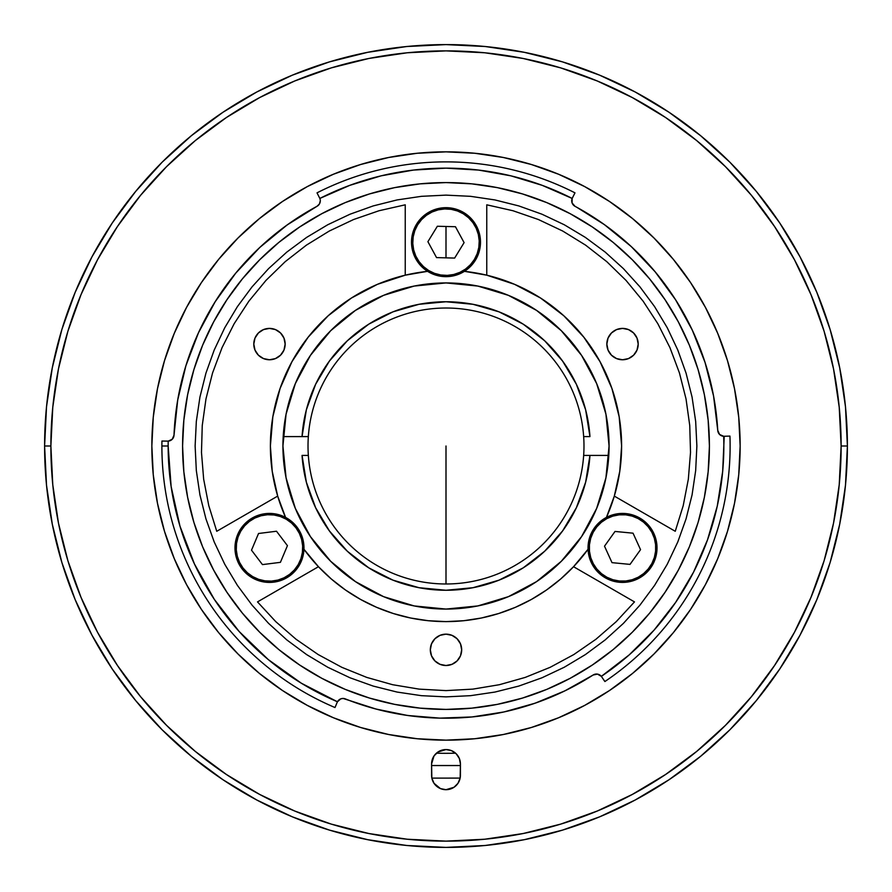 <?xml version="1.0" encoding="UTF-8"?>
<svg xmlns="http://www.w3.org/2000/svg" width="892" height="892" viewBox="0 0 892 892"><rect width="100%" height="100%" fill="white"/><g stroke="black" fill="none" stroke-linecap="round" stroke-linejoin="round"><path stroke-width="1.34" d="M446 226.479L446 257.844L446 226.479M446 446L446 583.981L446 446M271.837 468.523L270.387 446A175.613 175.613 0 0 1 427.614 271.358A175.613 175.613 0 0 0 425.551 271.581M621.612 445.967A175.613 175.613 0 0 0 619.171 416.832M466.449 271.581A175.613 175.613 0 0 0 464.386 271.358A175.613 175.613 0 0 1 621.612 446L619.171 416.798A175.613 175.613 0 0 0 611.923 388.466M611.879 388.355A175.613 175.613 0 0 0 600.048 361.695M599.97 361.55A175.613 175.613 0 0 0 486.787 275.193M619.171 416.798L611.901 388.41L600.015 361.628L583.836 337.187L563.822 315.779L540.53 298.006L514.606 284.347L486.764 275.182A175.613 175.613 0 0 0 466.594 271.603M425.406 271.603A175.613 175.613 0 0 0 405.236 275.182L426.956 271.424M405.213 275.193A175.613 175.613 0 0 0 292.018 361.55M291.952 361.695A175.613 175.613 0 0 0 280.121 388.355M280.077 388.466A175.613 175.613 0 0 0 272.84 416.776L270.387 446L272.394 419.541M272.829 416.82A175.613 175.613 0 0 0 270.387 445.967M253.796 344.078A15.677 15.677 0 0 1 269.473 328.401A15.677 15.677 0 0 1 285.15 344.078A15.677 15.677 0 0 1 269.473 359.766A15.677 15.677 0 0 1 253.796 344.078L254.989 350.088L258.39 355.172L263.475 358.573L269.473 359.766L275.472 358.573L280.556 355.172L283.957 350.088L285.15 344.078L283.957 338.079L280.556 332.995L275.472 329.594L269.473 328.401L263.475 329.594L258.39 332.995L254.989 338.079L253.796 344.078M606.85 344.078A15.677 15.677 0 0 1 622.527 328.401A15.677 15.677 0 0 1 638.204 344.078A15.677 15.677 0 0 1 622.527 359.766A15.677 15.677 0 0 1 606.85 344.078L608.043 350.088L611.444 355.172L616.528 358.573L622.527 359.766L628.526 358.573L633.61 355.172L637.011 350.088L638.204 344.078L637.011 338.079L633.61 332.995L628.526 329.594L622.527 328.401L616.528 329.594L611.444 332.995L608.043 338.079L606.85 344.078M430.323 649.833A15.677 15.677 0 0 1 446 634.156A15.677 15.677 0 0 1 461.677 649.833A15.677 15.677 0 0 1 446 665.521A15.677 15.677 0 0 1 430.323 649.833L431.516 655.832L434.917 660.927L440.001 664.317L446 665.521L451.999 664.317L457.083 660.927L460.484 655.832L461.677 649.833L460.484 643.834L457.083 638.75L451.999 635.349L446 634.156L440.001 635.349L434.917 638.75L431.516 643.834L430.323 649.833M282.931 446A163.069 163.069 0 0 1 446 282.931A163.069 163.069 0 0 1 609.069 446A163.069 163.069 0 0 1 446 609.069A163.069 163.069 0 0 1 282.931 446L286.064 477.811L295.341 508.407L310.416 536.594L330.698 561.302L355.406 581.584L383.593 596.659L414.189 605.936L446 609.069L477.811 605.936L508.407 596.659L536.594 581.584L561.302 561.302L581.584 536.594L596.659 508.407L605.936 477.811L609.069 446L605.936 414.189L596.659 383.593L581.584 355.406L561.302 330.698L536.594 310.416L508.407 295.341L477.811 286.064L446 282.931L414.189 286.064L383.593 295.341L355.406 310.416L330.698 330.698L310.416 355.406L295.341 383.593L286.064 414.189L282.931 446M273.13 415.103L279.397 390.484M281.025 385.812L291.673 362.197M292.855 360.067L306.647 339.138M308.888 336.284L326.294 317.507M330.051 314.107L350.411 298.675M353.633 296.646L375.867 284.994M377.907 284.124L402.537 275.851M408.045 274.535L420.879 272.194M486.764 275.182L486.764 204.814L486.764 275.182L465.044 271.424M471.121 272.194L483.921 274.524M489.463 275.851L514.093 284.124M516.134 284.994L538.367 296.646M541.589 298.675L561.949 314.107M565.706 317.507L583.112 336.284M585.364 339.15L599.145 360.067M600.327 362.197L610.975 385.812M612.603 390.484L618.87 415.103M619.606 419.541L621.612 446L620.163 468.523M619.316 474.343L614.733 494.67M614.187 496.51L607.731 514.428M584.695 553.72L576.678 563.32M571.917 568.416L565.171 574.983M559.072 580.369L551.68 586.256M545.101 590.983L537.017 596.179M530.127 600.149L521.474 604.564M514.338 607.775L504.983 611.41M497.859 613.785L487.935 616.528M480.855 618.123L469.37 620.052M463.505 620.743L446 621.612L428.495 620.743M422.239 619.996L411.145 618.123M404.065 616.528L394.141 613.785M387.017 611.41L377.662 607.775M370.526 604.564L361.862 600.138M354.983 596.179L346.899 590.983M340.32 586.256L332.928 580.369M326.829 574.983L320.083 568.416M315.322 563.32L307.305 553.72M284.269 514.428L277.813 496.51M277.267 494.67L272.684 474.343M634.491 601.899L573.545 566.71A175.613 175.613 0 0 1 318.455 566.71L257.509 601.899L318.455 566.71L331.356 579.031L345.438 589.969L360.569 599.435L376.569 607.307L393.294 613.518L410.554 618L428.182 620.709L446 621.612L463.818 620.709L481.446 618L498.706 613.518L515.431 607.307L531.431 599.435L546.562 589.969L560.644 579.031L573.545 566.71L634.491 601.899L616.238 621.646L595.934 639.263L573.824 654.55L550.163 667.316L525.243 677.407L499.364 684.71L472.849 689.126L446 690.609L419.151 689.126L392.636 684.71L366.757 677.407L341.837 667.316L318.176 654.55L296.066 639.263L275.762 621.646L257.509 601.899M606.437 517.405A175.613 175.613 0 0 0 614.309 496.097L675.255 531.286L614.309 496.097L619.773 471.31L621.612 446A175.613 175.613 0 0 1 614.309 496.097L606.437 517.405A175.613 175.613 0 0 0 621.612 446M486.764 204.814L512.989 210.746L538.4 219.521L562.696 231.028L585.587 245.133L606.794 261.668L626.05 280.434L643.132 301.184L657.828 323.696L669.97 347.69L679.414 372.856L686.026 398.914L689.75 425.54L690.519 452.422L688.334 479.216L683.227 505.608L675.255 531.286M195.125 446L196.329 470.586L199.942 494.948L205.929 518.821L214.225 542.001L224.751 564.257L237.406 585.375L252.068 605.155L268.603 623.397L286.845 639.932L306.625 654.594L327.743 667.249L349.998 677.775L373.179 686.071L397.052 692.058L421.414 695.671L446 696.875L470.586 695.671L494.948 692.058L518.821 686.071L542.001 677.775L564.257 667.249L585.375 654.594L605.155 639.932L623.397 623.397L639.932 605.155L654.594 585.375L667.249 564.257L677.775 542.001L686.071 518.821L692.058 494.948L695.671 470.586L696.875 446L695.671 421.414L692.058 397.052L686.071 373.179L677.775 349.998L667.249 327.743L654.594 306.625L639.932 286.845L623.397 268.603L605.155 252.068L585.375 237.406L564.257 224.751L542.001 214.225L518.821 205.929L494.948 199.942L470.586 196.329L446 195.125L421.414 196.329L397.052 199.942L373.179 205.929L349.998 214.225L327.743 224.751L306.625 237.406L286.845 252.068L268.603 268.603L252.068 286.845L237.406 306.625L224.751 327.743L214.225 349.998L205.929 373.179L199.942 397.052L196.329 421.414L195.125 446M588.062 549.249L573.545 566.71A175.613 175.613 0 0 0 588.062 549.249A175.613 175.613 0 0 1 573.545 566.71M472.849 689.126L446 690.609L419.151 689.126M318.455 566.71L303.938 549.249A175.613 175.613 0 0 0 318.455 566.71A175.613 175.613 0 0 1 303.938 549.249M285.563 517.405L277.691 496.097L216.745 531.286L277.691 496.097A175.613 175.613 0 0 1 270.387 446L272.227 471.31L277.691 496.097A175.613 175.613 0 0 0 285.563 517.405A175.613 175.613 0 0 1 270.387 446.045M216.745 531.286L208.773 505.608L203.666 479.216L201.48 452.422L202.25 425.54L205.974 398.914L212.586 372.856L222.03 347.69L234.172 323.696L248.868 301.184L265.95 280.434L285.206 261.668L306.413 245.133L329.304 231.028L353.6 219.521L379.011 210.746L405.236 204.814L405.236 275.182L377.394 284.347L351.47 298.006L328.178 315.779L308.164 337.187L291.985 361.628L280.099 388.41L272.829 416.798M405.236 275.182L405.236 204.814M308.019 446A137.981 137.981 0 0 1 446 308.019A137.981 137.981 0 0 1 583.981 446A137.981 137.981 0 0 0 446 308.019A137.981 137.981 0 0 0 308.342 436.589L302.053 436.589A144.259 144.259 0 0 1 446 301.752A144.259 144.259 0 0 1 589.947 436.589L583.658 436.589L589.947 436.589L585.643 409.829L576.41 384.34L562.573 361.037L544.622 340.722L523.18 324.13L499.018 311.843L472.983 304.295L446 301.752L419.017 304.295L392.982 311.843L368.82 324.13L347.378 340.722L329.427 361.037L315.59 384.34L306.357 409.829L302.053 436.589L308.342 436.589A137.981 137.981 0 0 0 446 583.981A137.981 137.981 0 0 0 583.658 455.411L589.947 455.411A144.259 144.259 0 0 1 446 590.259A144.259 144.259 0 0 1 302.053 455.411L308.342 455.411A137.981 137.981 0 0 1 308.019 446M583.658 455.411A137.981 137.981 0 0 0 583.981 446A137.981 137.981 0 0 1 446 583.981A137.981 137.981 0 0 1 308.342 455.411L302.053 455.411L306.357 482.171L315.59 507.66L329.427 530.963L347.378 551.278L368.82 567.87L392.982 580.157L419.017 587.705L446 590.259L472.983 587.705L499.018 580.157L523.18 567.87L544.622 551.278L562.573 530.963L576.41 507.66L585.643 482.171L589.947 455.411L583.658 455.411L608.801 455.411L589.947 455.411M302.053 455.411L308.342 455.411M283.199 436.589L302.053 436.589L283.199 436.589M308.342 436.589L302.053 436.589M589.947 436.589L583.658 436.589A137.981 137.981 0 0 1 583.981 446M656.858 551.234A34.498 34.498 0 0 0 625.838 513.58A34.498 34.498 0 0 0 588.196 544.599L589.445 544.722A33.238 33.238 0 0 1 625.716 514.829A33.238 33.238 0 0 1 655.609 551.111L656.858 551.234A34.498 34.498 0 0 1 619.215 582.253A34.498 34.498 0 0 1 588.196 544.599A34.498 34.498 0 0 1 625.838 513.58A34.498 34.498 0 0 1 656.858 551.234L655.609 551.111A33.238 33.238 0 0 1 619.338 581.004A33.238 33.238 0 0 1 589.445 544.722L588.196 544.599A34.498 34.498 0 0 0 619.215 582.253A34.498 34.498 0 0 0 656.858 551.234M630.031 564.391L612.012 562.651L630.031 564.391L640.545 549.662L630.031 564.391M615.023 531.442L633.041 533.182L640.545 549.662L633.041 533.182L615.023 531.442L604.508 546.183L612.012 562.651M655.609 551.111L654.36 557.5L651.874 563.532L648.261 568.951L643.667 573.567L638.259 577.202L632.238 579.711L625.849 580.993L619.338 581.004L612.938 579.744L606.917 577.269L601.487 573.656L596.871 569.051L593.247 563.644L590.738 557.634L589.456 551.245L589.445 544.722L590.694 538.333L593.18 532.301L596.793 526.882L601.386 522.266L606.805 518.631L612.815 516.122L619.204 514.84L625.716 514.829L632.116 516.089L638.137 518.575L643.567 522.177L648.183 526.782L651.818 532.189L654.315 538.211L655.598 544.599L655.609 551.111M248.623 520.437A34.498 34.498 0 0 0 241.988 568.762A34.498 34.498 0 0 0 290.324 575.407L289.565 574.403A33.238 33.238 0 0 1 242.992 568.003A33.238 33.238 0 0 1 249.381 521.43L248.623 520.437A34.498 34.498 0 0 1 296.958 527.072A34.498 34.498 0 0 1 290.324 575.407A34.498 34.498 0 0 1 241.988 568.762A34.498 34.498 0 0 1 248.623 520.437L249.381 521.43A33.238 33.238 0 0 1 295.954 527.83A33.238 33.238 0 0 1 289.565 574.403L290.324 575.407A34.498 34.498 0 0 0 296.958 527.072A34.498 34.498 0 0 0 248.623 520.437M258.535 533.494L276.498 531.231L258.535 533.494L251.511 550.186L262.449 564.603L280.411 562.339L262.449 564.603L251.511 550.186L258.535 533.494M249.381 521.43L254.934 518.018L261.055 515.766L267.488 514.74L274 514.985L280.333 516.501L286.254 519.222L291.528 523.047L295.954 527.83L299.366 533.383L301.63 539.493L302.656 545.926L302.399 552.438L300.894 558.782L298.162 564.703L294.338 569.977L289.565 574.403L284.002 577.815L277.891 580.079L271.458 581.105L264.946 580.848L258.613 579.332L252.692 576.611L247.418 572.787L242.992 568.003L239.58 562.451L237.317 556.34L236.291 549.907L236.536 543.395L238.053 537.051L240.784 531.141L244.609 525.856L249.381 521.43M280.411 562.339L287.436 545.659L276.498 531.231M464.018 212.753A34.498 34.498 0 0 0 416.586 224.148A34.498 34.498 0 0 0 427.982 271.581L428.639 270.51A33.238 33.238 0 0 1 417.657 224.795A33.238 33.238 0 0 1 463.361 213.824L464.018 212.753A34.498 34.498 0 0 1 475.414 260.185A34.498 34.498 0 0 1 427.982 271.581A34.498 34.498 0 0 1 416.586 224.148A34.498 34.498 0 0 1 464.018 212.753L463.361 213.824A33.238 33.238 0 0 1 474.343 259.527A33.238 33.238 0 0 1 428.639 270.51L427.982 271.581A34.498 34.498 0 0 0 475.414 260.185A34.498 34.498 0 0 0 464.018 212.753M464.096 242.635L454.641 258.078L464.096 242.635L455.455 226.724L464.096 242.635M455.455 226.724L437.359 226.256L427.904 241.687L436.545 257.598L427.904 241.687L437.359 226.256L455.455 226.724M463.361 213.824L468.556 217.748L472.894 222.621L476.183 228.24L478.324 234.395L479.216 240.851L478.837 247.363L477.187 253.662L474.343 259.527L470.407 264.723L465.546 269.05L459.915 272.35L453.76 274.491L447.305 275.383L440.804 274.992L434.493 273.353L428.639 270.51L423.444 266.574L419.106 261.702L415.817 256.082L413.676 249.927L412.784 243.471L413.163 236.971L414.813 230.66L417.657 224.795L421.593 219.599L426.454 215.273L432.085 211.984L438.24 209.843L444.695 208.951L451.196 209.33L457.507 210.98L463.361 213.824M436.545 257.598L454.641 258.078M61.883 329.483L75.151 292.386L61.883 329.483L52.316 367.694L46.529 406.652L44.6 446L50.866 446L44.6 446A401.4 401.4 0 0 1 446 44.6A401.4 401.4 0 0 1 847.4 446A401.4 401.4 0 0 0 446 44.6A401.4 401.4 0 0 0 44.6 446L46.529 485.348L52.316 524.306L61.883 562.518L75.151 599.614L91.999 635.216L112.247 669.011L91.999 635.216M222.989 112.247L256.785 91.999L222.989 112.247L191.356 135.718L162.166 162.166L135.718 191.356L112.247 222.989L91.999 256.785L75.151 292.386M562.518 61.883L599.614 75.151L562.518 61.883L524.306 52.316L485.348 46.529L445.933 44.6M779.753 222.989L800.001 256.785L779.753 222.989L756.282 191.356L729.834 162.166L700.644 135.718L669.011 112.247L635.216 91.999L599.614 75.151M830.117 562.518L816.849 599.614L830.117 562.518L839.684 524.306L845.471 485.348L847.4 446L845.471 406.652L839.684 367.694L830.117 329.483L816.849 292.386L800.001 256.785M669.011 779.753L635.216 800.001L669.011 779.753L700.644 756.282L729.834 729.834L756.282 700.644L779.753 669.011L800.001 635.216L816.849 599.614M329.483 830.117L292.386 816.849L329.483 830.117L367.694 839.684L406.652 845.471L446 847.4L485.348 845.471L524.306 839.684L562.518 830.117L599.614 816.849L635.216 800.001M446.056 44.6L406.652 46.529L367.694 52.316L329.483 61.883L292.386 75.151L256.785 91.999M112.247 669.011L135.718 700.644L162.166 729.834L191.356 756.282L222.989 779.753L256.785 800.001L292.386 816.849M460.428 765.537L431.572 765.537M459.581 44.834L457.083 44.756M800.637 634.022L799.031 637.022M786.153 659.11L787.948 656.222M104.063 656.233L105.847 659.121L104.052 656.222M91.787 634.825L90.806 632.963M830.117 329.483L816.849 292.386L830.117 329.483M669.011 112.247L635.216 91.999L669.011 112.247M329.483 61.883L292.386 75.151L329.483 61.883M112.247 222.989L91.999 256.785L112.247 222.989M61.883 562.518L75.151 599.614L61.883 562.518M222.989 779.753L256.785 800.001L222.989 779.753M562.518 830.117L599.614 816.849L562.518 830.117M779.753 669.011L800.001 635.216L779.753 669.011M455.556 753.171A307.316 307.316 0 0 1 436.444 753.171A307.316 307.316 0 0 0 455.556 753.171M337.221 702.272L337.466 701.77A6.266 6.266 0 0 1 345.315 698.893A6.266 6.266 0 0 0 337.221 702.272L337.466 701.77A277.847 277.847 0 0 1 168.153 446L161.887 446A284.113 284.113 0 0 0 334.991 707.534L337.221 702.272L334.991 707.534A284.113 284.113 0 0 1 161.931 441.038L167.64 441.139A6.266 6.266 0 0 0 174.018 435.118A272.205 272.205 0 0 1 316.995 206.308L316.995 206.308A272.194 272.194 0 0 0 316.827 206.398M709.419 446A263.419 263.419 0 0 1 446 709.419A263.419 263.419 0 0 1 182.581 446A263.419 263.419 0 0 1 446 182.581A263.419 263.419 0 0 1 709.419 446L708.148 420.177L704.357 394.61L698.079 369.533L689.371 345.193L678.31 321.822L665.019 299.656L649.621 278.884L632.261 259.739L613.116 242.379L592.344 226.981L570.178 213.69L546.807 202.629L522.467 193.921L497.39 187.643L471.823 183.852L446 182.581L420.177 183.852L394.61 187.643L369.533 193.921L345.193 202.629L321.822 213.69L299.656 226.981L278.884 242.379L259.739 259.739L242.379 278.884L226.981 299.656L213.69 321.822L202.629 345.193L193.921 369.533L187.643 394.61L183.852 420.177L182.581 446L183.852 471.823L187.643 497.39L193.921 522.467L202.629 546.807L213.69 570.178L226.981 592.344L242.379 613.116L259.739 632.261L278.884 649.621L299.656 665.019L321.822 678.31L345.193 689.371L369.533 698.079L394.61 704.357L420.177 708.148L446 709.419L471.823 708.148L497.39 704.357L522.467 698.079L546.807 689.371L570.178 678.31L592.344 665.019L613.116 649.621L632.261 632.261L649.621 613.116L665.019 592.344L678.31 570.178L689.371 546.807L698.079 522.467L704.357 497.39L708.148 471.823L709.419 446M575.173 206.409A272.194 272.194 0 0 0 575.006 206.308A272.205 272.205 0 0 1 717.748 430.379A6.266 6.266 0 0 0 724.226 436.288L729.946 436.088A284.113 284.113 0 0 1 604.876 681.544L601.676 676.805A6.266 6.266 0 0 0 593.102 675.032L587.192 678.712M705.081 362.531A272.194 272.194 0 0 0 705.026 362.364L713.555 395.959A272.194 272.194 0 0 0 713.522 395.769M692.303 330.118A272.194 272.194 0 0 0 655.118 271.759L675.567 299.745L692.303 330.118L705.026 362.364M576.879 207.334L604.43 224.65L631.28 246.582A272.194 272.194 0 0 0 631.246 246.56L655.118 271.759M235.856 272.985A272.194 272.194 0 0 0 174.018 435.118L177.709 400.051L185.893 365.753L198.448 332.805L215.162 301.752L235.744 273.13L259.851 247.396L287.09 224.996A272.194 272.194 0 0 0 287.023 225.052M174.018 435.118L174.018 435.118A6.266 6.266 0 0 1 168.198 441.127L172.256 439.232L174.018 435.118M287.09 224.996L316.995 206.308A6.266 6.266 0 0 0 319.604 197.946L319.838 198.448A6.266 6.266 0 0 1 316.995 206.308L315.367 207.2M186.606 307.283A294.148 294.148 0 0 0 151.852 446A294.148 294.148 0 0 1 446 151.852A294.148 294.148 0 0 1 740.148 446A294.148 294.148 0 0 0 705.394 307.283M690.687 282.742A294.148 294.148 0 0 0 609.258 201.313M584.717 186.606A294.148 294.148 0 0 0 307.283 186.606M282.742 201.313A294.148 294.148 0 0 0 201.313 282.742M841.134 446L847.4 446A401.4 401.4 0 0 1 446 847.4A401.4 401.4 0 0 1 44.6 446A401.4 401.4 0 0 0 446 847.4A401.4 401.4 0 0 0 847.4 446L841.134 446A395.123 395.123 0 0 1 446 841.134A395.123 395.123 0 0 1 50.877 446A395.123 395.123 0 0 1 446 50.877A395.123 395.123 0 0 1 841.134 446M460.149 778.092L460.428 763.987L459.324 758.468L456.202 753.785L451.519 750.651L446 749.559L437.983 751.989L434.003 755.97L431.572 763.987A14.428 14.428 0 0 1 446 749.559A14.428 14.428 0 0 1 460.428 763.987L460.428 775.271A14.428 14.428 0 0 1 446 789.699A14.428 14.428 0 0 1 431.572 775.271L431.572 763.987L431.851 778.092L434.003 783.288L440.481 788.606L446 789.699L454.017 787.268L457.997 783.288L460.149 778.092L431.851 778.114M50.877 446L52.773 407.276L58.459 368.909L67.881 331.3L80.949 294.795L97.529 259.739L117.465 226.479L140.557 195.337L166.603 166.603L195.337 140.557L226.479 117.465L259.739 97.529L294.795 80.949L331.3 67.881L368.909 58.459L407.276 52.773L446 50.877L484.724 52.773L523.091 58.459L560.7 67.881L597.205 80.949L632.261 97.529L665.521 117.465L696.663 140.557L725.397 166.603L751.443 195.337L774.535 226.479L794.471 259.739L811.051 294.795L824.119 331.3L833.541 368.909L839.227 407.276L841.123 446L839.227 484.724L833.541 523.091L824.119 560.7L811.051 597.205L794.471 632.261L774.535 665.521L751.443 696.663L725.397 725.397L696.663 751.443L665.521 774.535L632.261 794.471L597.205 811.051L560.7 824.119L523.091 833.541L484.724 839.227L446 841.123L407.276 839.227L368.909 833.541L331.3 824.119L294.795 811.051L259.739 794.471L226.479 774.535L195.337 751.443L166.603 725.397L140.557 696.663L117.465 665.521L97.529 632.261L80.949 597.205L67.881 560.7L58.459 523.091L52.773 484.724L50.877 446M705.394 584.717A294.148 294.148 0 0 0 740.148 446A294.148 294.148 0 0 1 446 740.148A294.148 294.148 0 0 1 151.852 446A294.148 294.148 0 0 0 186.606 584.717M201.313 609.258A294.148 294.148 0 0 0 282.742 690.687M307.283 705.394A294.148 294.148 0 0 0 584.717 705.394M609.258 690.687A294.148 294.148 0 0 0 690.687 609.258M740.148 446L738.732 474.834L734.495 503.389L727.482 531.387L717.759 558.57L705.416 584.661L690.575 609.426L673.382 632.606L653.992 653.992L632.606 673.382L609.426 690.575L584.661 705.416L558.57 717.759L531.387 727.482L503.389 734.495L474.834 738.732L446 740.148L417.166 738.732L388.611 734.495L360.613 727.482L333.43 717.759L307.339 705.416L282.574 690.575L259.394 673.382L238.008 653.992L218.618 632.606L201.425 609.426L186.584 584.661L174.241 558.57L164.518 531.387L157.505 503.389L153.268 474.834L151.852 446L153.268 417.166L157.505 388.611L164.518 360.613L174.241 333.43L186.584 307.339L201.425 282.574L218.618 259.394L238.008 238.008L259.394 218.618L282.574 201.425L307.339 186.584L333.43 174.241L360.613 164.518L388.611 157.505L417.166 153.268L446 151.852L474.834 153.268L503.389 157.505L531.387 164.518L558.57 174.241L584.661 186.584L609.426 201.425L632.606 218.618L653.992 238.008L673.382 259.394L690.575 282.574L705.416 307.339L717.759 333.43L727.482 360.613L734.495 388.611L738.732 417.166L740.148 446M167.64 441.139L168.198 441.127A277.847 277.847 0 0 0 168.153 446A277.847 277.847 0 0 1 168.198 441.127L161.931 441.038A284.113 284.113 0 0 0 161.887 446L168.153 446L171.119 486.475L179.95 526.079L194.445 563.978L214.314 599.368L239.123 631.469L268.347 659.634L301.362 683.227L337.466 701.77L340.833 698.826L343.085 698.447L375.978 709.04L407.622 715.484L439.812 718.127L472.091 716.945L504.002 711.95L535.088 703.208L564.926 690.843L593.091 675.032A6.266 6.266 0 0 1 601.353 676.359L597.473 674.118L593.091 675.032A272.205 272.205 0 0 1 345.315 698.893L351.459 701.257M372.087 707.969L382.456 710.679M401.656 714.559L412.55 716.131M432.743 717.882L442.532 718.183M470.34 717.112L471.846 716.967M501.839 712.407L510.781 710.378M530.807 704.647L541.098 701.045M559.139 693.575L568.951 688.847M717.759 430.423L717.458 425.975M714.47 401.077L713.31 394.643M705.65 364.326L703.119 356.666M694.377 334.634L689.995 325.335M678.857 305.031L674.229 297.66M655.676 272.428L652.431 268.57M634.212 249.359L626.853 242.568M609.403 228.307L601.498 222.587M290.145 222.833L282.296 228.53M264.3 243.326L257.275 249.849M216.968 298.909L211.995 306.948M200.945 327.498L196.842 336.395M186.74 363.066L185.737 366.277M178.222 397.118L176.739 406.094M174.308 429.442L174.018 435.173M724.226 436.288L722.676 471.4L717.257 506.121L707.501 539.883L693.563 572.14L675.657 602.379L654.081 630.109L629.183 654.906L601.353 676.359L604.876 681.544A284.113 284.113 0 0 0 729.946 436.088L723.668 436.277A277.847 277.847 0 0 1 601.353 676.359L601.676 676.805M723.668 436.277A6.266 6.266 0 0 1 717.748 430.379L719.588 434.46L723.668 436.277M319.604 197.946L317.017 192.85A284.113 284.113 0 0 1 574.983 192.85L572.396 197.946A6.266 6.266 0 0 0 575.006 206.308A6.266 6.266 0 0 1 572.162 198.448L574.983 192.85A284.113 284.113 0 0 0 317.017 192.85L319.838 198.448A277.847 277.847 0 0 1 572.162 198.448L572.396 197.946M316.995 206.308L319.403 204.012L320.295 200.789A6.266 6.266 0 0 0 319.838 198.448L349.82 185.335L381.129 175.835L413.342 170.082L446 168.153L478.658 170.082L510.871 175.835L542.18 185.335L572.162 198.448L572.084 202.93L575.006 206.308M713.555 395.959L717.748 430.379"/></g></svg>
